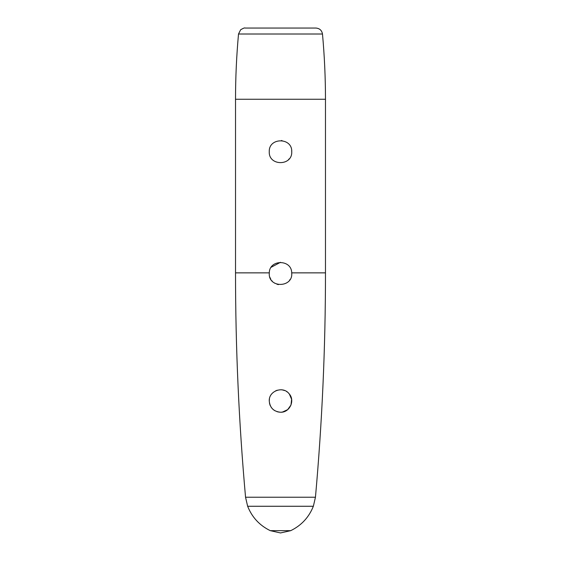 <?xml version="1.0" encoding="UTF-8"?>
<svg xmlns="http://www.w3.org/2000/svg" width="561" height="561" viewBox="0 0 561 561"><rect width="100%" height="100%" fill="white"/><g stroke="black" fill="none" stroke-linecap="round" stroke-linejoin="round"><path stroke-width="0.84" d="M273.081 409.432L271.861 408.177M270.36 405.834L269.995 405M273.319 409.635L274.778 410.666M280.633 412.23L280.5 412.23C273.663 411.557 269.918 407.812 269.259 400.982L269.259 400.982C268.649 390.912 283.046 385.68 289.097 393.738C295.352 400.365 289.749 412.714 280.5 412.23L280.535 412.23M281.86 412.146L283.747 411.746M285.514 411.052L285.886 410.855M269.427 402.924L269.988 404.972M271.159 407.237L271.51 407.735M276.994 411.669L279.371 412.174M280.935 412.223L282.036 412.125M282.534 412.04L287.695 409.621L291.005 404.993L291.615 399.306L289.399 394.117M289.308 393.99L288.613 393.198M287.218 391.971L286.517 391.487M284.75 390.575L282.281 389.881M281.783 389.811L281.327 389.769M277.309 390.204L275.682 390.821M269.42 399.074L269.259 400.982M269.259 273.551L269.28 272.863C269.413 259.196 291.587 259.196 291.72 272.863C293.298 287.772 268.558 288.48 269.259 273.551M290.009 279.546L289.616 280.135M270.122 277.884L269.876 277.225M270.192 278.039L270.872 279.35M271.805 280.682L272.26 281.194M273.943 282.681L274.876 283.284M276.917 284.21L278.459 284.609M291.72 274.231L291.741 273.642M291.727 272.948L291.692 272.45M280.5 262.303L271.18 267.26M269.259 151.736C268.565 137.235 292.435 137.235 291.741 151.736C292.435 166.238 268.565 166.238 269.259 151.736M288.529 159.605L289.301 158.735M291.741 151.729L291.692 150.706M282.043 140.601L281.384 140.531M325.478 99.262L235.522 99.262C235.536 77.467 236.532 55.721 238.516 34.011L240.648 29.74C243.341 28.204 244.806 27.643 245.045 28.05L315.92 28.05C319.623 28.373 321.811 30.357 322.484 34.011C324.468 55.721 325.464 77.467 325.478 99.262L325.478 272.863C325.478 347.806 322.133 422.587 315.45 497.228L313.354 506.267C308.943 517.305 301.397 525.44 290.724 530.664L280.5 532.95L270.276 530.664L290.724 530.664M269.28 272.863L235.522 272.863L269.28 272.863M291.72 272.863L325.478 272.863M238.516 34.011L322.484 34.011M270.276 530.664C259.589 525.447 252.043 517.319 247.646 506.267L313.354 506.267M315.45 497.228L245.55 497.228C238.867 422.587 235.522 347.806 235.522 272.863L235.522 99.262M247.646 506.267L245.55 497.228"/></g></svg>
